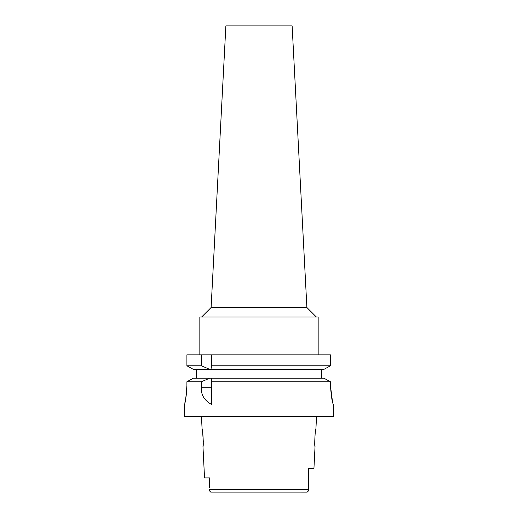 <?xml version="1.0" encoding="UTF-8"?>
<svg xmlns="http://www.w3.org/2000/svg" width="518" height="518" viewBox="0 0 518 518"><rect width="100%" height="100%" fill="white"/><g stroke="black" fill="none" stroke-linecap="round" stroke-linejoin="round"><path stroke-width="0.78" d="M209.609 477.9L204.532 477.9L209.609 477.9L209.609 487.885M210.807 492.081L307.168 492.087M301.573 492.1L306.967 492.1C308.216 491.563 308.689 490.663 308.391 489.4L307.66 491.906M210.185 491.783L210.515 491.996M204.532 477.9L202.965 446.542C203.762 447.066 202.81 428.276 202.078 428.794L201.457 416.375M202.609 431.727L203.289 441.388M308.391 472.863L308.391 468.434L313.94 468.434L315.035 446.542C314.232 447.099 315.203 428.205 315.922 428.794L316.543 416.375M211.033 492.1C209.784 491.563 209.311 490.663 209.609 489.4L308.391 489.4M308.391 468.434L308.391 488.662M184.453 404.539L184.453 416.375L333.547 416.375L333.508 404.539C332.316 403.321 331.293 397.015 330.439 385.606L330.439 381.766L328.406 380.646M186.901 385.606C186.072 397.079 185.263 403.392 184.453 404.539C185.263 403.386 186.079 397.073 186.901 385.606L186.901 381.766L201.411 381.766L201.411 387.71C200.9 394.794 204.319 400.408 211.668 404.539L211.668 381.766L330.439 381.766L330.439 385.606L332.485 401.586M184.855 402.894L185.412 400.317M186.014 396.93L186.577 392.45M325.977 379.305L323.983 378.211L211.668 378.211L211.668 381.766L211.668 379.94M201.411 381.766L209.641 378.211L211.668 378.211L211.668 379.377M209.641 378.211L193.285 378.211L186.901 381.766M191.284 379.325L188.953 380.62M196.29 378.211L196.29 369.34L193.285 369.34L186.901 365.779L186.901 354.843L201.411 354.843L201.411 365.779L209.641 369.34L196.29 369.34M211.668 368.194L211.668 365.779L330.439 365.779L330.439 354.843L201.411 354.843M211.668 365.779L211.668 354.843M211.668 367.009L211.668 367.638M330.439 354.843L330.439 365.779L323.983 369.34L330.439 365.779M321.71 369.34L321.71 378.211M323.983 378.211L330.439 381.766M323.983 369.34L193.285 369.34L186.901 365.779L201.411 365.779M318.162 354.843L318.162 316.977L199.838 316.977L199.838 354.843M306.889 307.511L292.133 25.9L225.867 25.9L211.111 307.511L306.889 307.511L316.356 316.977M201.411 387.71L211.668 387.71M211.111 307.511L201.644 316.977"/></g></svg>
